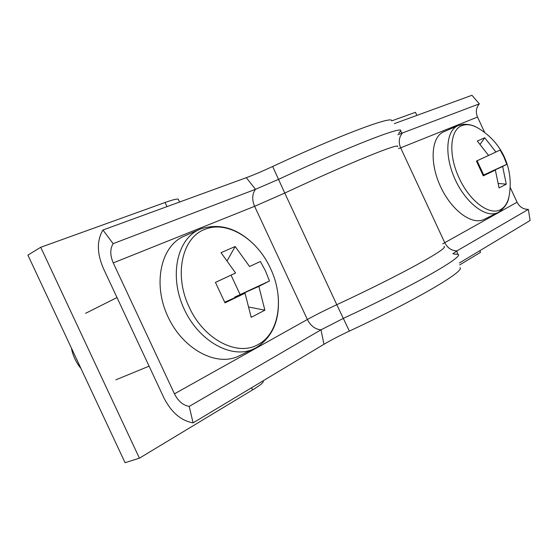 <?xml version="1.0" encoding="UTF-8"?>
<svg xmlns="http://www.w3.org/2000/svg" width="558" height="558" viewBox="0 0 558 558"><rect width="100%" height="100%" fill="white"/><g stroke="black" fill="none" stroke-linecap="round" stroke-linejoin="round"><path stroke-width="0.84" d="M40.734 247.285L139.416 458.181L125.069 462.708L27.9 255.111L40.734 247.285L165.077 202.498C173.726 199.422 178.169 198.425 178.414 199.513L179.592 202.031M139.416 458.181L252.572 389.903C260.412 385.118 263.948 382.202 263.195 381.142L263.055 380.849M459.646 264.945L480.536 252.335L479.789 250.723M416.896 115.394L415.459 112.311L391.73 120.856M397.903 134.68L479.35 103.844L471.956 95.292L394.297 123.646M484.714 132.553L477.522 117.068C475.5 112.06 476.107 107.652 479.35 103.844M452.859 253.778L456.918 250.891L528.356 209.389C523.341 209.383 519.582 206.997 517.064 202.226L510.145 187.307M459.394 262.971L530.1 220.522L528.356 209.389M391.674 120.793C392.992 115.353 339.515 135.252 272.667 166.486C262.406 171.243 253.611 174.982 246.28 177.681L102.944 230.015C96.75 240.449 96.876 253.206 103.328 268.293L163.864 397.763C171.292 412.369 181.029 420.732 193.082 422.859L189.204 406.391C183.157 405.408 178.239 401.223 174.459 393.829L113.253 262.902C110.003 255.257 109.968 248.84 113.141 243.658L102.944 230.015M398.754 133.271L400.811 130.718C402.778 125.696 348.053 146.907 278.833 179.237L255.487 189.308L113.141 243.658M453.828 254.043L458.299 254.343C463.503 257.057 412.571 286.184 343.616 318.269L321.003 329.834L189.204 406.391M459.994 267.707C465.093 271.16 415.961 300.12 349.371 331.096C339.145 335.895 330.671 340.289 323.954 344.286L193.082 422.859M504.237 156.756C498.74 145.157 490.545 135.922 479.643 129.065C473.051 124.818 467.165 123.66 461.982 125.599C449.874 129.749 448.13 154.971 459.213 178.148C469.787 201.564 490.057 216.239 500.917 209.417C505.576 206.669 508.422 201.501 509.454 193.912C511.372 181.001 509.635 168.628 504.251 156.784M483.102 175.352L502.639 166.493L506.294 184.175L499.075 187.941L495.351 170.078L483.298 175.854L476.434 161.074L488.557 155.431L476.434 161.074M502.639 166.493L506.776 164.317L503.895 156.979L500.149 150.053L495.916 152.013L484.749 137.777L477.285 141.028L488.557 155.431M495.916 152.013L476.448 161.102M476.448 161.109L500.149 150.053M506.776 164.317L483.075 175.275M495.351 170.078L483.193 175.589M458.348 125.515L443.868 131.737C431.306 136.71 429.283 162.336 440.45 186.386C451.443 210.519 472.207 225.655 484.149 219.35L498.622 212.221M483.688 174.975L477.111 160.802M506.294 184.175L498.573 183.47M484.749 137.777L480.243 144.145M189.225 307.165C203.886 339.822 237.903 356.939 258.438 344.342C279.67 333.007 284.468 297.33 270.456 268.349C257.259 238.977 226.96 220.012 204.8 229.415C182.117 237.464 173.594 274.975 189.225 307.165M200.643 228.968L184.356 236.076C161.22 245.471 152.383 282.983 167.644 316.065C182.585 349.294 216.692 367.262 238.97 355.948L256.08 347.753M71.382 348.018C72.847 355.669 76.041 362.498 80.973 368.496M215.458 282.418L235.581 273.008L221.031 252.676L235.176 246.51L249.559 266.515L260.398 261.486L265.503 270.972L269.493 280.974L234.646 297.156L258.842 286.407L269.493 280.974M235.581 273.008L215.444 282.383L225 302.848L245.011 293.208L251.205 317.335L264.883 310.192L258.842 286.407M245.011 293.208L224.728 302.213M249.559 266.515L260.398 261.486M240.079 294.491L231.068 275.178M234.646 297.156L234.897 297.7M235.176 246.51L227.329 260.426M264.883 310.192L249.217 307.095M252.572 389.903L251.567 387.747M167.002 206.627L165.077 202.498M457.434 253.897L456.918 250.891C451.589 250.73 447.53 247.996 444.747 242.667L400.651 147.842C398.37 142.276 398.9 137.421 402.241 133.285L400.616 131.346M398.524 148.672L477.522 117.068M442.766 243.811L517.064 202.226M397.596 146.67C400.735 142.164 349.761 162.72 284.761 193.068L272.667 166.486M444.001 246.462C449.839 247.773 401.76 274.452 336.781 304.703L284.761 193.068L254.608 206.314L113.253 262.902M349.371 331.096L336.781 304.703C325.049 310.192 315.249 315.124 307.374 319.497L174.459 393.829M323.954 344.286L321.003 329.834C315.214 329.311 310.673 325.865 307.374 319.497L254.608 206.314C251.839 199.687 252.132 194.017 255.487 189.308L246.28 177.681M476.386 127.175C472.905 125.173 468.636 124.204 463.572 124.274L458.111 125.613C445.898 130.433 444.126 155.745 455.202 179.599C466.104 203.531 486.464 218.652 498.071 212.514L498.796 212.138C504.69 207.764 508.017 202.924 508.77 197.623M255.522 246.071C238.329 228.41 220.061 222.698 200.72 228.933L199.883 229.289C177.2 238.482 168.76 275.687 183.952 308.637C198.836 341.719 232.456 359.777 254.281 348.687L256.268 347.655C272.876 336.899 280.158 319.567 278.121 295.656M115.841 379.831L149.091 366.167M85.569 313.331L117.006 297.547"/></g></svg>
